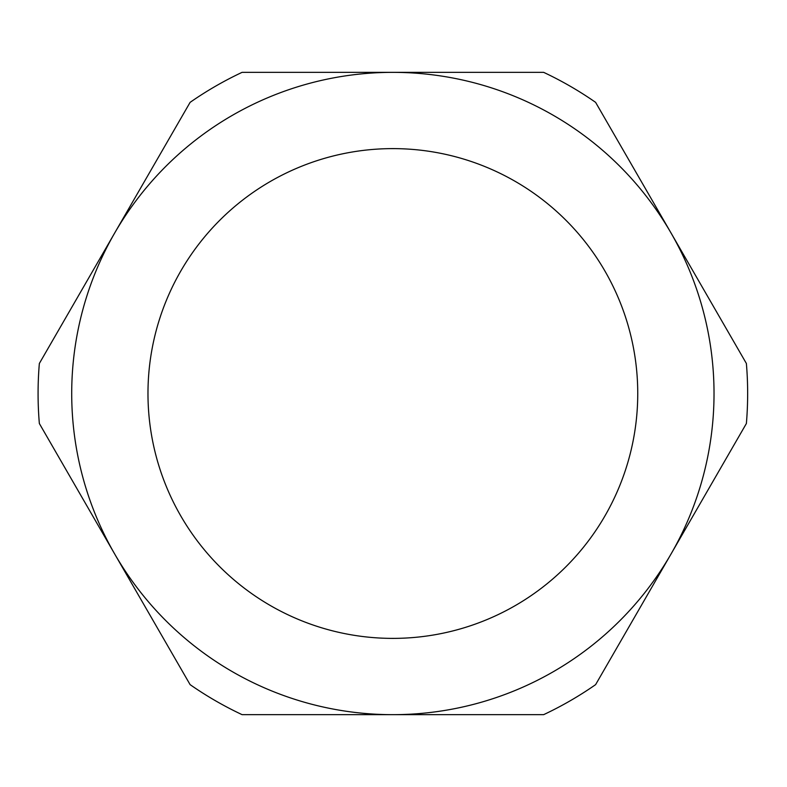 <?xml version="1.0" encoding="UTF-8"?>
<svg xmlns="http://www.w3.org/2000/svg" width="787" height="787" viewBox="0 0 787 787"><rect width="100%" height="100%" fill="white"/><g stroke="black" fill="none" stroke-linecap="round" stroke-linejoin="round"><path stroke-width="1.18" d="M714.025 393.5A321.165 321.165 0 0 0 114.735 232.922A321.165 321.165 0 0 0 392.861 714.665A321.165 321.165 0 0 0 714.025 393.5M746.381 363.486A354.789 354.789 0 0 1 746.381 423.514L595.611 684.641A354.789 354.789 0 0 1 543.63 714.665L242.101 714.665A354.789 354.789 0 0 1 190.11 684.641L39.35 423.514A354.789 354.789 0 0 1 39.35 363.486L190.11 102.359A354.789 354.789 0 0 1 242.101 72.335L543.63 72.335A354.789 354.789 0 0 1 595.611 102.359L746.381 363.486M147.976 393.5A244.885 244.885 0 0 0 392.861 638.385A244.885 244.885 0 0 0 637.745 393.5A244.885 244.885 0 0 0 392.861 148.615A244.885 244.885 0 0 0 147.976 393.5"/></g></svg>
